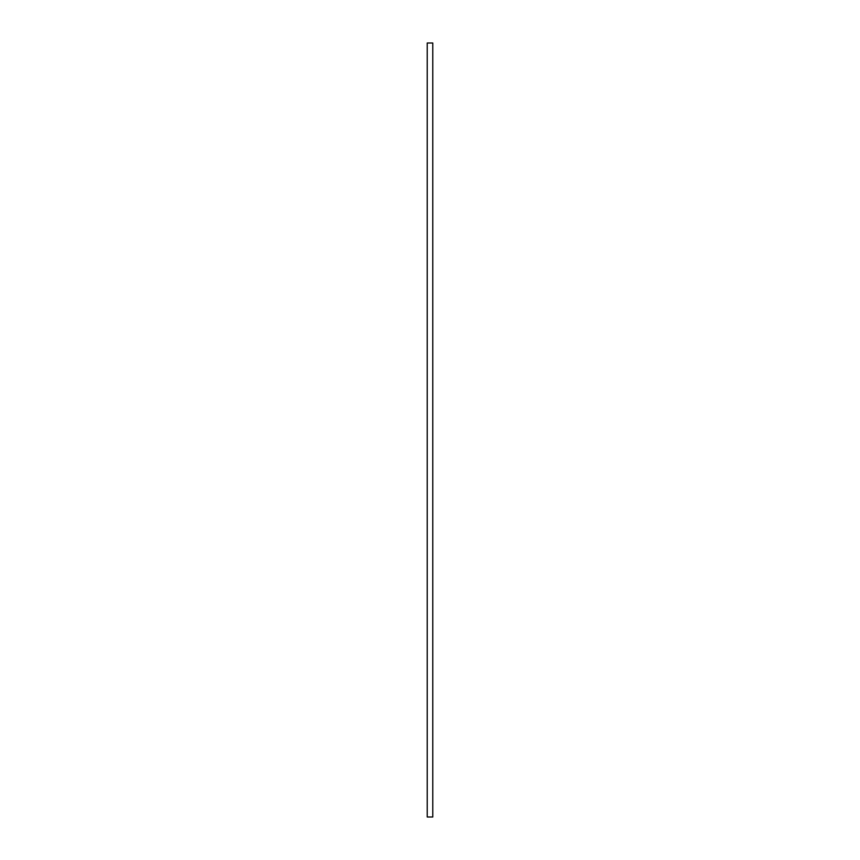 <?xml version="1.0" encoding="UTF-8"?>
<svg xmlns="http://www.w3.org/2000/svg" width="860" height="860" viewBox="0 0 860 860"><rect width="100%" height="100%" fill="white"/><g stroke="black" fill="none" stroke-linecap="round" stroke-linejoin="round"><path stroke-width="1.29" d="M427.216 817L432.784 817L432.784 43L427.216 43L427.216 817"/></g></svg>
